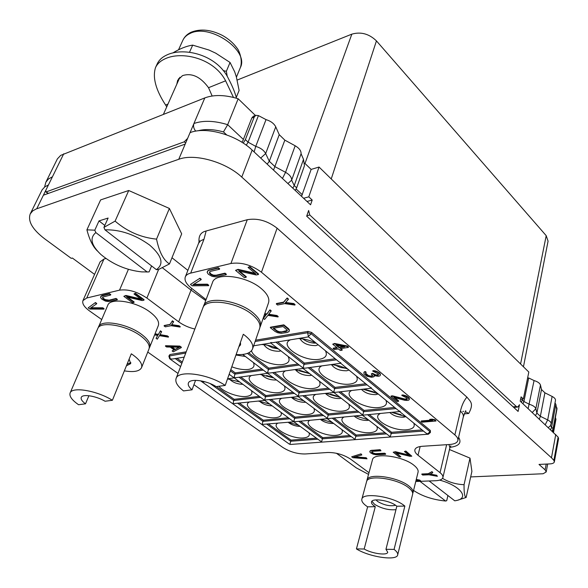 <?xml version="1.0" encoding="UTF-8"?>
<svg xmlns="http://www.w3.org/2000/svg" width="588" height="588" viewBox="0 0 588 588"><rect width="100%" height="100%" fill="white"/><g stroke="black" fill="none" stroke-linecap="round" stroke-linejoin="round"><path stroke-width="0.88" d="M117.188 299.814L117.365 299.402L116.049 298.447L107.486 300.593L105.237 300.078L103.253 298.866L102.606 298.175L102.665 297.109L110.61 295.022L109.287 294.051L101.114 296.212L100.592 297.601L101.871 299.189L105.406 301.078L108.559 301.593L117.188 299.814L115.873 298.858L108.633 300.541M116.049 298.447L115.873 298.858M415.767 481.499L435.59 480.727C439.883 480.514 442.316 479.448 442.904 477.537C443.205 476.074 442.25 474.45 440.037 472.671L418.002 455.23C415.569 453.275 414.525 451.459 414.878 449.798C415.488 447.806 417.95 446.63 422.272 446.292L449.724 444.491C454.465 444.116 457.177 442.793 457.861 440.515C458.214 438.802 457.214 436.943 454.869 434.929L261.454 272.229C251.488 264.916 241.315 261.998 230.922 263.483L190.681 273.119C187.844 273.824 186.051 275.096 185.301 276.926C184.242 280.278 186.234 283.989 191.269 288.054L206.02 299.586M193.944 384.684L282.732 447.387C289.766 451.819 297.219 454.01 305.099 453.973L327.832 452.481C336.108 452.444 343.73 454.686 350.691 459.199L368.992 472.723M194.849 329.03C188.711 327.597 183.324 325.193 178.686 321.834L146.882 298.065C137.224 291.641 128.111 289.002 119.526 290.156L86.752 298.006L82.952 300.593C81.975 303.562 84.187 307.024 89.597 310.986L101.665 319.512M147.757 352.065L178.01 373.431M255.567 340.202L308.031 331.419L311.589 332.44L430.342 430.453L430.431 432.437L430.034 431.71L427.623 433.951L428.402 434.201L430.431 432.437M186.205 351.815L169.91 354.549L169.447 355.747L170.299 358.901L172.497 359.018L184.198 357.114M185.749 353.035L168.881 356.085L169.91 354.549M413.019 492.67L418.061 472.193C418.509 470.128 417.12 467.805 413.893 465.24C402.78 455.943 373.314 452.26 372.461 459.853L366.993 480.124C367.757 472.796 397.459 476.758 408.748 485.894C412.019 488.422 413.445 490.679 413.019 492.67L412.71 493.442M203.558 306.076C206.123 295.874 237.868 299.939 252.855 312.676C259.036 317.814 261.52 322.422 260.308 326.502L268.525 302.769C269.782 298.55 267.386 293.838 261.329 288.635C246.644 275.735 215.215 271.965 212.503 282.49L203.286 307.032M98.49 326.906C100.768 319.144 127.037 323.451 141.216 334.102C148.044 339.188 150.866 343.568 149.683 347.243L158.326 325.576C159.561 321.768 156.827 317.292 150.124 312.14C136.218 301.357 110.184 297.256 107.766 305.282L98.218 327.788M209.563 272.582L209.688 271.803L210.6 271.347L219.478 269.245L219.655 268.789L218.31 267.694L208.233 270.326L207.138 272.406L208.306 274.221L212.047 276.353L215.642 276.897L226.174 274.699L226.343 274.243L225.013 273.163L216.127 275.221L213.473 275.147L211.063 274.089L209.482 272.082M258.426 274.508L258.588 274.045L249.738 266.629L248.062 267.444L255.817 273.927L237.897 269.804L235.538 270.355L244.387 277.654L246.159 277.257L238.647 271.046L256.309 274.978L258.426 274.508L249.569 267.092L248.062 267.444M254.986 273.236L238.066 269.341L235.538 270.355M246.159 277.257L246.321 276.794L239.639 271.266M416.069 480.271L420.457 481.124L420.552 480.741L419.7 480.08L416.282 479.418M108.809 300.123L105.414 299.659L103.437 298.454L102.606 297.219M110.61 295.022L110.787 294.603L109.464 293.64L102.231 295.36L100.629 296.749M102.804 307.803L102.628 308.215L90.412 308.149L96.572 303.878L96.748 303.474L95.447 302.541L88.215 307.847L89.942 309.067L103.922 309.134L104.098 308.729L102.804 307.803L90.993 307.744M294.919 305.054L293.677 304.018L285.261 302.871L288.274 299.49L288.429 299.035L287.172 297.984L283.592 302.136L276.463 303.533L276.309 303.981L277.558 305.01L284.688 303.629L294.919 305.054L295.066 304.599L293.831 303.562L285.643 302.452M265.725 315.109L263.351 318.446L264.571 319.431L267.93 315.366L278.028 316.954L278.175 316.506L276.955 315.513L268.789 314.235M276.955 315.513L276.801 315.954L268.466 314.654L271.222 310.839L269.98 309.825L266.856 313.926L264.769 313.617M207.417 284.188L207.248 284.636L192.945 284.754L201.074 279.726L201.243 279.285L199.913 278.227L190.439 284.43L192.202 285.812L208.564 285.68L208.733 285.239L207.417 284.188L193.665 284.305M143.935 300.167L144.111 299.748L135.38 293.243L133.976 293.956L141.627 299.637L125.744 295.867L123.825 296.315L132.535 302.724L133.976 302.401L126.574 296.947L142.222 300.549L143.935 300.167L135.203 293.669L133.976 293.956M140.708 298.954L125.92 295.448L123.825 296.315M133.976 302.401L134.152 301.982L127.662 297.197M180.068 327.053L178.84 326.134L171.498 325.054L173.636 321.724L172.394 320.798L170.064 324.37L164.243 325.509L164.081 325.921L165.316 326.832L171.137 325.701L180.068 327.053L180.229 326.634L179.002 325.715L171.769 324.649M157.65 335.425L156.099 338.306L157.305 339.18L159.488 335.652L168.366 337.144L168.528 336.733L167.315 335.851L160.046 334.638M167.315 335.851L167.161 336.262L159.826 335.035L161.634 331.706L160.414 330.816L158.437 334.366L155.034 333.822M437.399 476.317L436.539 475.641L429.608 474.398L432.805 472.708L432.033 471.627L428.211 473.715L421.868 474.001L422.64 475.06L428.975 474.781L437.399 476.317L436.634 475.251L430.181 474.097M411.798 456.2L405.852 451.047L404.404 451.533L409.696 455.685L395.327 452.099L393.21 452.231L399.267 456.935L400.854 456.839L395.709 452.841L409.917 456.31L411.798 456.2L405.749 451.452L404.404 451.533M408.91 455.068L395.43 451.702L393.21 452.231M400.854 456.839L396.606 453.061M371.66 451.768L371.557 452.157L372.946 451.305L380.965 450.79L380.149 449.688L370.999 450.415L369.764 451.635L370.381 452.738L373.13 454.193L376.099 454.767L385.552 454.311L385.655 453.921L384.743 453.216L375.541 453.664L373.498 453.164L371.667 451.738M366.206 457.751L366.103 458.133L353.763 457.155L361.841 454.936L361.025 453.863L351.675 456.795L352.896 457.699L367.008 458.816L366.206 457.751L354.873 456.854M289.384 330.772L288.605 328.736L283.828 324.848L270.458 327.207L270.304 327.648L275.096 331.478L277.72 332.764L281.167 333.33L287.047 332.529L289.024 331.61L289.164 330.03L283.673 325.296L270.304 327.648M181.222 347.64L181.376 347.236L179.796 346.082L165.573 345.722L165.419 346.126L166.602 346.979L170.197 347.06L174.144 349.911L172.122 350.962L173.306 351.808L181.222 347.64L179.641 346.486L165.419 346.126M173.886 349.728L172.122 350.962M348.324 347.427L348.456 346.979L347.324 346.031L334.653 343.458L332.727 344.178L337.284 347.964L333.124 348.588L334.263 349.529L338.416 348.904L340.298 350.47L342.091 350.205L340.202 348.64L348.324 347.427L347.192 346.479L334.513 343.906L332.727 344.178M336.851 347.604L333.264 348.147L333.124 348.588M342.091 350.205L342.223 349.764L340.768 348.552M372.733 375.548L370.785 376.099L368.419 375.548L365.567 373.182L365.442 373.615L366.148 372.248L365.258 371.506L364.016 372.182L363.965 373.806L366.816 376.166L371.55 377.268L373.748 376.835L374.306 375.71M374.291 376.43L373.997 375.614L378.224 376.283L379.848 375.916L380.34 375.173L380.355 374.064L379.414 372.976L376.188 371.146L374.269 370.697L372.888 370.705L372.763 371.138L377.959 373.755L378.554 374.534L377.937 375.467L374.835 375.166L372.454 373.762L371.263 373.909L372.682 375.945L369.896 376.46L367.11 375.284L365.442 373.615M378.532 374.674L375.908 374.953L372.579 373.321L371.263 373.909M407.366 398.76L404.72 399.017L392.586 395.849L391.116 396.003L390.998 396.437L397.084 401.464L398.554 401.317L393.828 397.407L404.551 400.237L407.139 400.443L408.763 400.127L409.285 399.436L407.829 397.37L405.073 395.9L401.832 395.445L406.837 397.951L407.286 399.171L406.132 399.605L392.468 396.283L390.998 396.437M398.554 401.317L398.664 400.891L394.754 397.65M409.285 399.436L409.329 398.377L408.616 397.503L406.462 395.974L403.309 395.026L401.942 395.011L401.832 395.445M436.002 421.015L435.149 419.781L432.106 419.156L429.732 419.362L429.622 419.781L432.665 420.413L421.177 421.383L422.133 422.177L436.002 421.015L435.046 420.207L431.996 419.582L429.622 419.781M431.232 420.119L421.28 420.964L421.177 421.383M230.922 263.483L247.269 219.714C257.529 217.935 267.481 220.765 277.102 228.195L466.901 397.113C463.976 400.582 461.815 405.25 460.419 411.122C462.719 413.166 463.689 415.077 463.322 416.855L465.747 410.674M470.687 476.919L543.091 473.752L546.201 471.951L545.127 469.863L538.998 464.424L549.912 463.903C552.558 463.741 554.036 463.065 554.352 461.874L553.881 460.367L551.47 457.773L241.764 177.084C225.645 161.913 194.621 153.196 178.745 159.289L36.081 209.005L32.715 210.894L30.238 213.907C27.651 221.176 32.465 229.482 44.688 238.831L71.244 258.353L72.361 258.036L94.572 274.383M336.409 453.26L356.284 467.872L368.544 474.391M449.452 449.526L469.988 458.111L471.899 471.392L466.144 497.463L458.236 499.998M464.197 413.871L468.717 413.474C474.185 403.28 470.429 401.582 466.901 397.113M247.269 219.714L206.138 231.003C200.839 232.179 198.479 235.847 199.045 241.984M105.921 258.5L103.973 259.036L100.136 261.829L82.952 300.593M97.439 251.025C93.007 246.85 89.494 239.786 86.914 229.834L100.621 199.913L128.728 190.505L169.381 208.453L181.677 233.848L169.469 263.924L158.334 269.613L156.379 269.649L104.973 229.82C120.165 229.489 135.042 234.561 149.602 245.042C161.972 255.868 164.228 264.071 156.379 269.649M553.881 460.367L558.122 437.127L558.578 438.677L554.352 461.874M558.122 437.127L520.204 401.178L521.086 396.871L523.342 398.995L528.818 372.035L319.049 167.036L308.796 196.826L303.606 198.281M307.01 201.471L312.199 200.038L310.574 204.808L252.164 150.087C236.427 134.777 205.874 126.229 190.056 132.645L193.937 123.509C203.205 120.253 214.451 120.643 227.674 124.685L223.469 131.918C213.628 129.191 205.05 128.831 197.744 130.852M255.412 115.461L238.169 98.762C225.145 94.778 214.017 94.499 204.808 97.917L60.689 155.379L57.381 158.885L45.871 182.192L48.407 179.039L52.45 176.767L48.429 184.955L44.879 186.815L42.13 189.814L30.238 213.907M513.126 406.845L516.389 406.551L517.771 407.065L519.483 404.72L518.109 411.438L306.686 216.171L308.634 210.467L309.795 215.002L306.818 215.789M516.389 406.551L309.795 215.002M312.199 200.038L308.796 196.826M520.601 399.252L523.342 398.995M521.387 402.288L522.563 399.068M555.388 417.517L555.961 419.244L553.521 432.393M556.785 407.558L557.005 408.8L552.845 431.202L552.669 430.107M319.049 167.036L311.14 169.417L304.76 163.243M523.452 366.787L548.067 241.154L546.201 235.656L376.445 40.895C369.088 33.803 360.885 31.554 351.837 34.148L237.162 80.071M311.14 169.417L301.541 196.341M241.859 142.237L242.998 140.451L251.818 117.975L253.413 116.189L255.78 115.329L258.433 115.593L266.026 119.614C270.789 121.099 274.023 123.509 275.743 126.854L279.234 134.667L284.842 140.15L295.161 145.773C299.248 148.169 301.218 150.822 301.078 153.74L303.511 159.377L304.466 165.684L296.653 187.837L295.235 190.439M178.73 78.483L178.509 80.372M236.494 98.24C234.987 92.382 232.289 85.819 228.401 78.549C217.075 54.75 184 46.783 166.896 54.949C162.244 57.065 159.025 60.013 157.253 63.798L155.519 67.569C152.388 77.395 155.754 89.891 165.61 105.046L166.735 106.854M176.797 84.216L177.679 80.262L182.493 75.639C191.739 72.669 200.42 76.69 208.542 87.7L212.15 95.998M233.473 97.424L225.608 80.813C213.988 58.146 181.81 50.855 165.147 58.771C160.487 60.873 157.283 63.805 155.519 67.569M236.28 97.41L239.11 90.449L236.376 77.021L234.737 71.927L230.055 62.468L226.358 71.302L227.255 76.491M230.055 62.468L215.774 53.192L208.99 50.039L192.68 45.129L189.512 52.236M223.175 70.597L226.358 71.302M192.68 45.129C186.572 46.018 179.921 48.642 172.732 52.993M185.632 143.068L184.242 141.818L187.638 138.349L185.198 144.097L43.402 195.194L45.923 190.056L45.732 191.754L48.503 193.356M184.242 141.818L46.481 191.798M195.738 131.146C193.687 128.721 193.084 126.177 193.937 123.509L204.808 97.917M238.169 98.762L227.674 124.685L243.388 139.444M243.197 143.097L245.38 139.628L254.185 117.115L255.78 115.329M555.006 402.942L555.866 404.309L556.682 409.321L553.051 428.895L552.125 431.077M548.31 427.513L550.14 426.065L551.103 423.808L555.484 400.384C555.645 399.024 554.521 397.709 552.117 396.437L544.9 392.806L541.489 389.513L540.468 385.052C539.857 383.2 537.726 381.7 534.066 380.561L528.7 377.966L527.598 378.047M191.784 288.465L191.041 290.09L205.653 300.541M442.536 478.353C449.056 482.285 456.229 484.394 464.057 484.688L469.988 458.111M464.057 484.688C463.947 492.773 464.645 497.029 466.144 497.463M413.562 490.458C422.213 496.235 432.893 499.756 445.616 501.027L446.718 500.697L447.909 495.508M419.957 481.337L445.616 501.027M439.67 480.124C460.5 485.717 469.974 498.234 456.097 500.579L454.759 500.814L429.152 480.977M86.914 229.834L94.793 230.187L99.004 220.912L108.118 218.045L103.922 227.394L115.101 221.125L128.728 190.505M115.101 221.125C127.148 231.532 140.958 237.537 156.54 239.14L169.381 208.453M156.54 239.14C159.223 251.995 163.53 260.256 169.469 263.924M151.579 265.93L149.095 271.921L146.515 271.994M149.095 271.921L141.877 271.906C126.53 270.267 112.867 264.453 100.879 254.479C91.14 245.211 89.464 237.912 95.844 232.591L94.793 230.187M95.844 232.591L147.147 271.957M99.004 220.912L104.804 225.424M103.922 227.394L104.973 229.82M200.53 380.781L289.23 444.036L290.715 444.44L428.277 434.209M400.046 411.872L425.815 432.981L427.623 433.951M422.074 429.909L391.601 432.29L390.27 436.737L362.598 415.371M384.75 432.827L356.232 435.046L354.976 439.368L327.244 418.671L400.244 411.504L398.399 410.52L371.212 388.249L371.359 387.83L369.47 386.816L340.739 363.288L340.834 362.811L338.901 361.774L308.494 336.873L307.605 332.749L255.126 341.488M349.485 435.576L322.761 437.663L321.57 441.867L293.824 421.787L327.237 418.671M316.109 438.178L291.038 440.133L289.906 444.227M293.816 421.787L262.16 424.426L262.909 421.368L237.912 403.464M264.725 400.399L233.039 403.662L233.759 400.487L210.159 383.582M205.263 381.869L202.456 381.847L202.507 381.164M168.881 356.085L169.653 358.761L170.299 358.901M270.774 343.017L270.708 342.503L273.089 342.635L308.509 336.865M311.589 332.44L311.162 333.778L308.531 336.329M391.601 432.29L369.47 414.731M356.232 435.046L334.006 418.039M322.761 437.663L300.475 421.17M291.038 440.133L268.731 424.132M234.171 377.9L292.368 420.721L293.838 421.464L294.661 418.318L269.649 399.84M288.37 417.781L263.284 420.222L262.909 421.368L289.737 418.788M263.284 420.222L239.654 403.265M259.234 396.363L234.164 399.325L233.759 400.487L260.572 397.348M234.164 399.325L216.421 386.595M227.556 378.812L234.134 377.908L229.166 374.255M182.302 362.105L176.981 358.29M262.02 369.11L235.244 372.895L234.061 377.496L236.133 377.636L267.569 373.321L242.734 354.454M235.244 372.895L230.805 369.609M297.491 364.09L268.797 368.147L267.533 372.895L269.671 373.035L303.041 368.456L303.063 368.007L270.745 343.017L253.626 345.803M268.797 368.147L248.768 352.829M335.204 358.754L304.4 363.112L303.063 368.007L305.26 368.154L340.739 363.281M304.4 363.112L277.654 341.893M365.751 383.773L335.028 387.404L333.69 392.137L335.719 392.299L371.212 388.249M394.666 407.462L364.053 410.431L362.715 415.018L303.041 368.456M392.416 412.592L406.029 416.767M413.739 423.081C415.341 426.844 412.982 429.064 406.683 429.755C392.255 431.371 370.499 418.546 379.921 413.754M405.838 416.671L403.515 417.208C398.061 417.282 393.585 415.812 390.094 412.805M401.06 414.68L394.791 412.989M364.053 410.431L340.503 391.755M362.855 389.197L377.746 393.6M385.875 400.259C387.698 404.265 385.441 406.683 379.12 407.513C364.288 409.498 341.349 395.481 351.653 390.476M378.202 393.975L375.842 394.607C369.624 394.673 364.839 392.924 361.48 389.359M374.571 392.167L365.398 389.557M357.173 411.1L328.567 413.879L327.303 418.333L298.175 396.584L298.197 396.202L333.609 392.541M355.666 416.017L368.081 419.692M376.871 426.616C378.224 430.019 376.063 432.018 370.396 432.628C356.791 434.165 335.233 421.721 343.87 417.12M368.705 420.185L367.287 420.435C362.098 420.493 357.747 419.068 354.226 416.15M321.798 414.533L295.029 417.135L294.661 418.318L323.165 415.576M320.96 419.259L332.279 422.5M342.025 429.909C343.186 432.996 341.209 434.804 336.079 435.34C323.238 436.803 301.887 424.727 309.81 420.295M333.499 423.426L333.021 423.478C328.089 423.529 323.848 422.14 320.306 419.317M298.167 396.584L264.703 400.038L265.497 396.768L239.051 377.231M295.029 417.135L271.384 399.642M267.569 373.321L298.197 396.202L299.071 392.835L272.611 372.63M292.684 392.409L265.894 395.577L240.786 376.996M265.894 395.577L265.497 396.768L294.022 393.431M253.325 362.502C255.104 366.236 253.435 368.544 248.327 369.44C243.55 370.006 238.037 369.132 231.797 366.816M245.409 356.482L235.964 355.012M259.977 374.365L273.633 377.937M284.43 386.14C285.981 389.638 284.202 391.77 279.079 392.534C265.555 394.702 241.719 380.274 251.392 375.541M276.279 379.944L275.801 380.017C269.738 380.083 264.96 378.246 261.469 374.512M272.45 377.437L266.607 375.504M335.028 387.404L309.942 367.507M331.573 364.538L339.886 366.037L347.883 369.132M356.468 376.173C358.533 380.443 356.401 383.075 350.058 384.052C334.785 386.463 310.508 371.05 321.893 365.868M349.007 370.058L346.663 370.771C339.577 370.815 334.499 368.742 331.434 364.56M346.2 368.331L340.276 367.456L334.851 364.92M328.567 413.879L304.951 395.812M326.017 393.401L339.614 397.275M348.875 404.566C350.433 408.19 348.375 410.365 342.694 411.093C328.729 412.974 305.988 399.399 315.462 394.607M340.893 398.274L339.474 398.561C333.565 398.613 328.898 396.915 325.473 393.468M336.674 396.025L330.405 394.144M328.126 388.22L299.454 391.608L299.071 392.835L329.464 389.278M299.454 391.608L274.339 372.395M294.698 369.602L309.619 373.637M319.38 381.333C321.166 385.191 319.211 387.558 313.529 388.418C299.167 390.704 275.103 375.798 285.592 370.852M311.611 375.21L310.192 375.534C303.606 375.578 298.675 373.623 295.389 369.661M308.457 373.115L299.498 370.286M261.52 344.517C266.915 344.737 272.391 346.126 277.948 348.691M288.26 356.82C290.288 360.944 288.458 363.509 282.777 364.516C272.303 366.368 252.906 357.871 251.517 350.742M253.546 346.053L254.163 345.715M280.733 350.889L279.322 351.256C272.171 351.315 267.003 349.118 263.821 344.671M278.161 348.868L272.464 347.787L267.305 345.185M227.527 378.878L239.735 382.024M251.444 390.63C252.811 393.813 251.179 395.739 246.541 396.422C238.485 397.584 223.396 392.049 218.927 386.265M242.837 384.309C237.339 384.177 232.885 382.45 229.482 379.12M291.281 397.37L303.709 400.788M313.963 408.579C315.308 411.865 313.419 413.827 308.288 414.474C295.125 416.26 272.604 403.103 281.321 398.51M305.606 402.229L305.128 402.295C299.557 402.339 295.014 400.707 291.516 397.4M258.47 401.112L269.819 404.147M280.954 412.335C282.13 415.312 280.402 417.09 275.757 417.671C263.321 419.376 241.029 406.609 249.047 402.192M272.156 405.867C267.114 405.735 262.902 404.199 259.536 401.259M298.373 338.519C304.422 338.754 310.398 340.334 316.307 343.267M325.392 350.713C327.722 355.277 325.723 358.136 319.38 359.283C303.584 362.193 277.793 345.075 290.538 339.791M318.181 344.803L315.852 345.604C308.097 345.656 302.791 343.319 299.931 338.592M315.999 343.113C311.118 343.252 306.73 341.856 302.835 338.923M288.135 422.316L298.447 425.19M309.053 432.988C310.052 435.789 308.23 437.428 303.584 437.906C291.435 439.31 270.304 427.572 277.573 423.301M300.086 426.396C295.477 426.271 291.516 424.918 288.201 422.331M366.89 480.94L366.993 480.124M361.848 499.19L366.567 481.697C367.331 474.391 397.047 478.375 408.344 487.503C411.622 490.025 413.048 492.281 412.622 494.265L397.679 554.903C398.017 553.352 396.819 551.522 394.078 549.405L385.963 549.302L396.834 506.231L404.86 506.07L403.897 505.335C392.453 496.345 362.531 492.112 361.848 499.19C361.399 501.226 362.972 503.534 366.567 506.114L367.632 506.827L356.431 548.913C369.08 556.998 396.922 561.18 397.679 554.903M404.86 506.07L394.078 549.405M396.834 506.231L395.915 505.496C389.227 500.3 371.917 497.845 371.491 501.961C371.234 503.137 372.138 504.46 374.196 505.952L375.291 506.672L364.178 549.016C371.778 553.602 387.316 555.778 387.727 552.242L385.963 549.302M367.632 506.827L375.291 506.672M371.917 501.219L374.615 504.357C381.627 508.539 388.741 510.31 395.974 509.664M356.431 548.913L364.178 549.016M395.584 505.268C390.204 506.503 384.243 505.254 377.687 501.513L375.982 499.888M260.308 326.502L259.911 327.406M176.077 378.525L202.86 307.921C205.418 297.741 237.184 301.828 252.193 314.551C258.382 319.681 260.874 324.282 259.668 328.354L252.546 348.941C253.707 344.987 251.142 340.481 244.843 335.41L243.3 334.263L225.211 385.434C208.652 373.894 178.157 369.779 176.077 378.525C174.989 382.097 177.48 386.228 183.537 390.917L192.055 389.8L195.547 380.326M236.126 354.557C245.218 355.034 250.694 353.168 252.546 348.941M238.86 346.824L240.477 344.906L240.426 342.4M225.211 385.434L216.171 386.625C206.337 380.238 189.601 378.194 188.381 383.133C187.785 385.037 189.005 387.264 192.055 389.8M240.661 343.914L239.522 344.943M149.683 347.243L149.256 348.059M70.119 392.99L97.762 328.589C100.041 320.85 126.324 325.171 140.517 335.807C147.36 340.893 150.19 345.266 149.007 348.934L141.532 367.684C142.663 364.134 139.753 359.841 132.807 354.821L131.293 353.807L112.396 400.281C97.035 390.608 71.964 386.389 70.119 392.99C69.105 396.18 71.92 400.097 78.579 404.728L85.51 403.816L88.906 395.717M124.355 370.866C133.851 372.402 139.577 371.344 141.532 367.684M126.413 365.809L130.698 363.619L129.125 359.15M112.396 400.281L105.076 401.244C96.05 395.886 82.32 393.74 81.24 397.459C80.674 399.171 82.092 401.288 85.51 403.816M130.867 362.693L127.111 364.097M208.233 270.326L207.373 271.413M209.424 269.811L208.056 270.781M218.31 267.694L218.133 268.15L209.254 270.267M219.478 269.245L218.133 268.15M210.173 273.369L209.997 273.824L209.387 273.038M211.063 274.089L210.894 274.545L209.997 273.824M212.239 274.743L212.062 275.191L210.894 274.545M213.473 275.147L213.297 275.596L212.062 275.191M214.767 275.309L214.598 275.757L213.297 275.596M216.127 275.221L215.958 275.676L214.598 275.757M225.013 273.163L224.844 273.618L215.958 275.676M226.174 274.699L224.844 273.618M238.066 269.341L237.897 269.804M249.738 266.629L249.569 267.092M419.7 480.08L419.604 480.47L416.186 479.808M420.457 481.124L419.604 480.47M101.298 295.793L101.114 296.212M102.231 295.36L102.055 295.779M109.464 293.64L109.287 294.051M102.79 297.763L102.606 298.175M103.437 298.454L103.253 298.866M104.311 299.086L104.127 299.498M105.414 299.659L105.237 300.078M106.531 300.027L106.354 300.439M107.663 300.181L107.486 300.593M95.447 302.541L88.215 307.847M96.572 303.878L95.263 302.945M103.922 309.134L102.628 308.215M293.831 303.562L293.677 304.018M283.592 302.136L283.438 302.592L276.309 303.981M287.172 297.984L283.438 302.592M288.274 299.49L287.017 298.439M264.328 314.889L265.886 315.139L263.351 318.446M266.856 313.926L266.702 314.374L264.615 314.065M269.98 309.825L266.702 314.374M271.068 311.28L269.826 310.273M278.028 316.954L276.801 315.954M199.913 278.227L190.439 284.43M201.074 279.726L199.744 278.675M208.564 285.68L207.248 284.636M125.92 295.448L125.744 295.867M135.38 293.243L135.203 293.669M179.002 325.715L178.84 326.134M170.064 324.37L164.081 325.921M172.394 320.798L169.903 324.782M173.475 322.143L172.233 321.217M154.6 334.917L157.709 335.432L156.099 338.306M158.437 334.366L158.275 334.77L154.872 334.234M160.414 330.816L158.275 334.77M161.472 332.117L160.252 331.22M168.366 337.144L167.161 336.262M436.634 475.251L436.539 475.641M428.211 473.715L428.115 474.112L421.772 474.391M432.033 471.627L428.115 474.112M432.805 472.708L431.937 472.024M395.43 451.702L395.327 452.099M405.852 451.047L405.749 451.452M370.278 450.717L369.764 451.635M370.999 450.415L370.175 451.106M372.13 450.21L370.888 450.805M380.149 449.688L380.046 450.085L372.02 450.606M380.965 450.79L380.046 450.085M372.02 452.245L371.91 452.635L371.557 452.157M372.63 452.716L372.527 453.105L371.91 452.635M373.498 453.164L373.395 453.554L372.527 453.105M374.468 453.48L374.365 453.87L373.395 453.554M375.541 453.664L374.365 453.87M376.724 453.715L375.438 454.054M384.743 453.216L384.633 453.613L376.621 454.105M385.552 454.311L384.633 453.613M361.025 453.863L351.675 456.795M361.841 454.936L360.922 454.245M367.008 458.816L366.103 458.133M288.605 328.736L288.465 329.177M283.828 324.848L283.673 325.296M289.311 329.589L289.164 330.03M283.151 326.568L287.245 330.169L287.267 330.75L285.856 331.566L279.021 332.154L276.779 331.191L273.2 328.31L283.151 326.568M287.26 330.463L281.74 331.86L279.168 331.72L276.933 330.75L273.765 328.214M286.951 330.772L286.804 331.213M286.003 331.132L285.856 331.566M281.74 331.86L281.593 332.293M280.41 331.889L280.263 332.33M279.168 331.72L279.021 332.154M278.006 331.338L277.859 331.779M276.933 330.75L276.779 331.191M179.796 346.082L179.641 346.486M179.48 347.229L174.886 349.61L171.336 347.045L179.48 347.229M178.884 347.214L174.886 349.61M175.04 349.206L172.071 347.06M347.324 346.031L347.192 346.479M334.653 343.458L334.513 343.906M335.851 345.016L344.774 346.839L339.07 347.699L335.851 345.016M343.576 346.597L339.21 347.251L336.74 345.193M339.21 347.251L339.07 347.699M364.545 371.77L363.891 372.616M365.258 371.506L364.42 372.204M366.03 372.689L365.133 371.939M366.162 373.961L366.037 374.394M367.235 374.843L367.11 375.284M368.419 375.548L368.294 375.982M369.073 375.805L368.948 376.239M370.021 376.026L369.896 376.46M370.785 376.099L370.668 376.533M371.976 375.952L371.851 376.386M372.579 373.321L372.454 373.762M373.292 373.917L373.167 374.35M374.96 374.732L374.835 375.166M375.908 374.953L375.783 375.394M377.459 375.1L377.342 375.541M378.062 375.026L377.937 375.467M374.269 370.697L374.144 371.138L372.763 371.138M376.188 371.146L376.063 371.587L374.144 371.138M377.503 371.667L377.386 372.108L376.063 371.587M379.054 372.682L378.937 373.115L377.386 372.108M379.414 372.976L379.289 373.417L378.937 373.115M380.355 374.064L380.23 374.497L379.289 373.417M380.34 375.173L380.23 374.497M392.586 395.849L392.468 396.283M404.72 399.017L404.603 399.443M406.242 399.171L406.132 399.605M406.837 399.112L406.727 399.546M403.309 395.026L403.199 395.459M405.183 395.474L405.073 395.9M406.462 395.974L406.345 396.408M407.94 396.937L407.829 397.37M408.616 397.503L408.506 397.936M409.329 398.377L409.211 398.811M432.106 419.156L431.996 419.582M435.149 419.781L435.046 420.207M261.454 272.229L277.102 228.195M454.869 434.929L460.419 411.122M458.611 437.281C461.94 442.801 459.066 446.152 449.982 447.336M187.888 270.377L171.975 257.75M551.47 457.773L555.756 434.488M241.764 177.084L252.164 150.087M520.578 363.979L546.201 235.656M331.235 178.943L376.445 40.895M304.996 163.471L351.837 34.148M302.32 194.76L296.154 188.976M226.652 134.88L223.469 131.918M165.61 105.046L167.962 104.098M208.542 87.7L225.608 80.813M182.817 40.352C184.176 37.389 186.558 35.111 189.961 33.516C209.6 22.969 249.488 50.487 240.382 67.524C242.998 60.079 239 50.237 237.104 48.231C233.509 43.189 228.666 38.955 222.587 35.515C211.004 29.606 200.523 28.511 191.129 32.23C187.249 34.067 184.478 36.772 182.817 40.352L178.546 49.789M63.732 153.784L52.45 176.767M190.056 132.645L187.638 138.349M48.429 184.955L45.923 190.056M178.745 159.289L185.198 144.097M36.743 208.762L43.402 195.194M296.653 187.837L294.235 185.558L291.641 180.2C291.744 177.341 289.715 174.717 285.555 172.328L275.044 166.705L269.304 161.274L265.666 153.571C263.887 150.278 260.587 147.875 255.751 146.375L248.085 142.171L245.38 139.628M303.511 159.377L294.235 185.558L292.809 188.16M287.892 183.559L291.641 180.2L301.078 153.74M282.461 178.465L285.555 172.328L295.161 145.773M273.523 170.101L284.842 140.15M267.173 164.148L269.304 161.274L279.234 134.667M260.69 158.076L265.666 153.571L275.743 126.854M254.119 151.924L255.751 146.375L266.026 119.614M246.269 145.221L248.085 142.171L258.433 115.593M251.818 117.975L254.185 117.115M553.051 428.895L550.456 425.572M550.611 429.666L551.544 427.476L555.866 404.309M551.103 423.808C551.25 422.485 550.111 421.192 547.671 419.935L540.365 416.311L536.895 413.07L535.83 408.719C535.198 406.911 533.037 405.433 529.332 404.279L523.93 401.516L522.365 400.046M545.267 424.661L547.671 419.935L552.117 396.437M539.336 419.104L540.365 416.311L544.9 392.806M535.521 415.525L536.895 413.07L541.489 389.513M532.265 412.482L535.83 408.719L540.468 385.052M528.134 408.609L534.066 380.561M522.952 403.75L523.93 401.516L528.7 377.966M546.201 464.079L545.127 469.863M448.953 444.543L449.879 447.703L442.904 477.537M440.037 472.671L446.637 444.69M420.163 446.535L418.002 455.23M462.785 411.446L463.638 411.365M465.226 411.556L468.717 413.474M86.752 298.006L103.973 259.036M119.526 290.156L128.404 269.341M178.686 321.834L191.041 290.09L162.442 267.783M199.383 240.661L198.575 243.307L200.508 240.859L203.977 239.265L206.138 231.003M190.681 273.119L203.977 239.265M146.882 298.065L158.606 269.502M308.031 331.419L307.605 332.749L311.162 333.778L430.034 431.71L430.342 430.453M423.441 431.033L391.277 433.51L367.757 414.893M386.132 433.907L355.902 436.245L332.279 418.2M350.874 436.627L322.415 438.824L298.741 421.331M317.505 439.199L290.685 441.265L266.989 424.293M181.854 363.303L175.246 358.57M229.908 374.799L228.923 374.938M263.328 370.102L234.818 374.108L230.378 370.83M298.8 365.119L268.378 369.396L247.43 353.395M336.512 359.827L303.996 364.391L275.934 342.172M367.088 384.868L334.646 388.668L308.23 367.743M396.018 408.572L363.7 411.673L338.791 391.946M358.533 412.173L328.207 415.091L303.217 396.011M236.42 77.168L240.382 67.524M163.427 114.307L179.899 77.248M45.871 182.192L44.585 187.035M45.798 191.813L48.032 193.525M527.62 377.937L528.009 377.893M552.742 431.658L552.845 431.202M547.671 464.013L546.201 471.951M513.758 407.425L517.58 407.08M457.861 440.515L463.322 416.855M450.856 445.785L449.879 447.703M185.301 276.926L198.575 243.307M289.325 444.102L290.575 444.455M180.612 366.574L169.734 358.82"/></g></svg>
